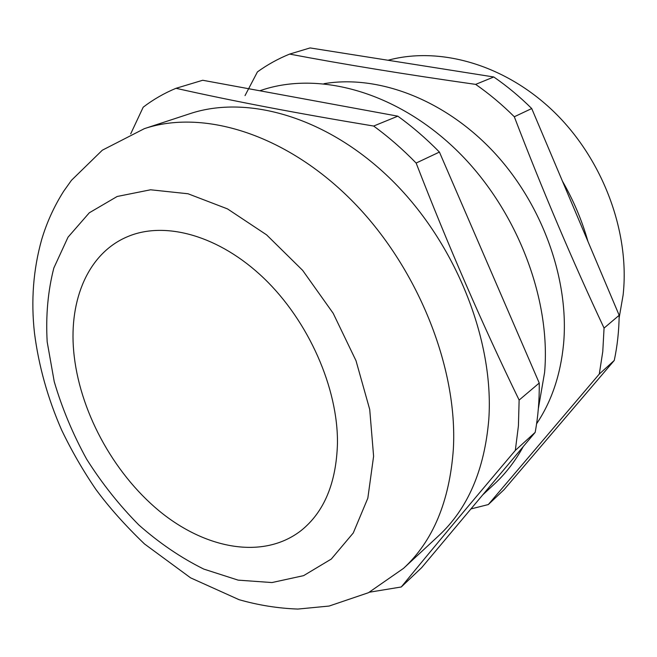 <?xml version="1.0" encoding="UTF-8"?>
<svg xmlns="http://www.w3.org/2000/svg" width="657" height="657" viewBox="0 0 657 657"><rect width="100%" height="100%" fill="white"/><g stroke="black" fill="none" stroke-linecap="round" stroke-linejoin="round"><path stroke-width="0.99" d="M619.132 317.939L623.107 295.092C630.088 232.693 603.249 159.791 554.278 112.133C505.225 64.485 439.763 46.154 388.016 60.255M73.691 351.183C78.906 409.615 112.626 472.358 159.101 510.85C205.485 549.104 263.227 560.01 301.128 530.552C324.139 512.058 336.253 483.076 337.46 443.59C338.158 388.353 308.724 321.314 264.057 278.42C219.339 235.477 165.17 220.76 127.844 236.553C88.408 252.871 68.977 299.411 73.691 351.183M488.808 419.322C494.286 340.408 455.843 243.328 391.917 180.273C327.925 117.143 247.656 94.353 189.848 113.718L144.376 128.649C202.602 109.103 284.752 133.437 351.084 199.794C417.351 266.052 458.028 367.526 453.355 449.084C449.585 501.348 432.979 541.105 403.538 568.354L438.63 535.792C467.809 508.748 484.538 469.919 488.808 419.322M538.362 408.523L544.596 372.494C551.166 297.876 516.123 207.711 455.983 149.64C395.777 91.512 318.776 71.071 261.962 90.042L259.778 90.765M536.605 423.757C551.543 401.501 560.528 374.925 563.566 344.03C569.488 279.742 542.296 203.67 493.029 151.282C443.664 98.92 377.578 74.594 324.008 83.685M604.062 328.089L602.773 351.577L599.283 374.071L614.254 360.455C617.334 346.025 618.968 330.964 619.173 315.286L531.727 108.545C519.753 96.678 507.105 86.157 493.768 76.976L310.079 47.928L289.63 54.088C343.274 64.279 405.279 74.372 475.652 84.383C489.21 93.803 502.104 104.594 514.308 116.757C542.37 189.988 572.288 260.435 604.062 328.089L619.173 315.286M245.02 95.61L257.429 71.892C267.309 64.747 278.042 58.81 289.63 54.088M130.694 133.872L143.193 107.198C153.155 99.56 164.094 93.261 176.002 88.301C231.74 100.866 297.629 113.456 373.661 126.045C388.484 136.861 402.642 149.196 416.136 163.051C448.123 245.595 482.452 324.599 519.129 400.072L518.422 425.859L515.318 450.423C470.133 503.771 432.109 549.293 401.263 586.98L421.654 567.673L535.168 432.372L515.318 450.423M599.283 374.071L488.315 504.56L504.067 489.654L614.254 360.455M493.768 76.976L475.652 84.383M514.308 116.757L531.727 108.545M176.002 88.301L202.709 80.261L397.83 116.174C412.366 126.653 426.229 138.619 439.418 152.071L539.241 383.031C539.446 400.253 538.083 416.702 535.168 432.372M373.661 126.045L397.83 116.174M519.129 400.072L539.241 383.031M439.418 152.071L416.136 163.051M401.263 586.98L369.431 592.212M488.315 504.56L470.938 508.937M482.747 494.861L494.261 484.168C505.578 473.689 515.252 461.148 523.268 446.555M373.603 456.254L369.719 409.467L356.012 360.718L333.165 313.258L302.639 270.356L266.578 234.845L227.503 208.901L188.033 193.766L150.576 189.783L117.168 196.484L89.311 212.786L68.024 237.185L53.841 267.999C47.904 291.1 45.686 315.73 47.181 341.895L54.235 381.651C62.078 408.326 72.886 434.17 86.65 459.177C101.892 483.306 119.303 505.241 138.865 524.992C159.396 543.125 181.036 557.826 203.777 569.085L238.163 580.139L271.973 582.554L303.6 575.647L331.292 559.058L353.269 532.967L367.83 498.187L373.603 456.254M562.449 181.176C573.536 200.442 582.036 220.538 587.949 241.472M144.376 128.649L102.311 150.207L71.441 180.33L63.655 191.277C54.096 206.397 46.787 222.444 41.719 239.427C33.293 269.403 30.879 300.602 34.476 333.025C38.714 365.933 47.739 398.208 61.553 429.859C71.465 450.538 82.889 470.363 95.823 489.334C108.799 507.015 125.011 525.206 144.458 543.922L190.596 577.848L239.041 599.677C258.267 605.187 277.862 608.316 297.843 609.072L329.132 606.05L368.429 592.721L403.538 568.354"/></g></svg>
